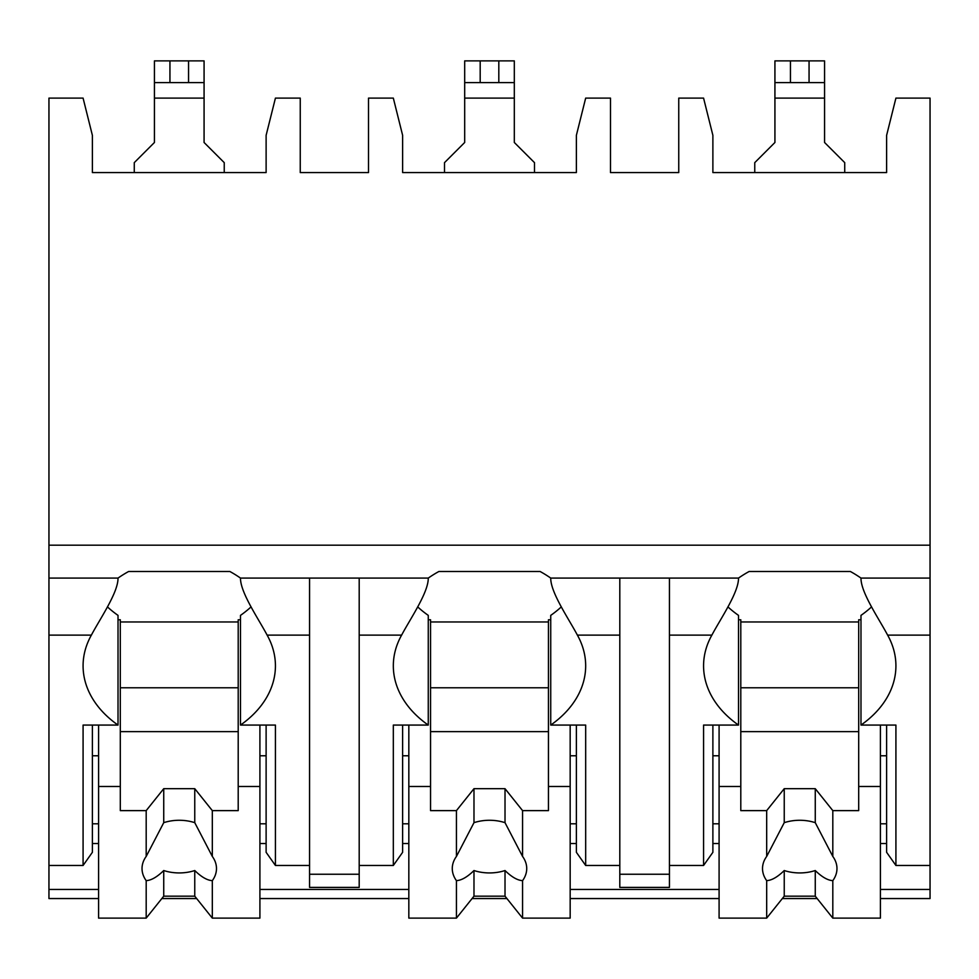 <?xml version="1.0" encoding="UTF-8"?>
<svg xmlns="http://www.w3.org/2000/svg" width="979" height="979" viewBox="0 0 979 979"><rect width="100%" height="100%" fill="white"/><g stroke="black" fill="none" stroke-linecap="round" stroke-linejoin="round"><path stroke-width="1.47" d="M48.95 545.181L930.05 545.181L930.05 98.108L895.92 98.108L886.619 135.335L886.619 172.573L712.883 172.573L712.883 135.335L703.571 98.108L678.753 98.108L678.753 172.573L610.492 172.573L610.492 98.108L585.675 98.108L576.374 135.335L576.374 172.573L402.626 172.573L402.626 135.335L393.325 98.108L368.508 98.108L368.508 172.573L300.247 172.573L300.247 98.108L275.429 98.108L266.117 135.335L266.117 172.573L92.381 172.573L92.381 135.335L83.08 98.108L48.95 98.108L48.95 898.551L98.585 898.551M930.05 545.181L930.05 898.551L880.415 898.551M161.853 898.551L196.657 898.551M259.912 898.551L408.83 898.551M472.098 898.551L506.902 898.551M570.17 898.551L719.088 898.551M782.343 898.551L817.147 898.551M359.195 635.126L401.61 635.126C410.458 618.471 428.472 592.454 428.264 578.087L359.195 578.087L359.195 887.402L309.56 887.402L309.56 578.087L240.491 578.087C240.283 592.442 258.297 618.459 267.132 635.126L309.56 635.126M576.374 843.531L570.17 843.531M408.83 843.531L402.626 843.531M669.44 578.087L669.44 635.126L711.868 635.126C720.703 618.471 738.717 592.442 738.509 578.087L550.736 578.087C550.528 592.442 568.542 618.459 577.39 635.126A117.896 83.362 180 0 1 585.675 665.83A117.896 83.362 180 0 1 550.736 725.072L585.675 725.072L585.675 865.473L619.805 865.473L619.805 887.402L669.44 887.402L669.44 865.473L703.571 865.473L703.571 725.072L738.509 725.072L738.509 615.375A117.896 83.362 180 0 1 727.923 606.882M886.619 843.531L880.415 843.531M719.088 843.531L712.883 843.531M266.117 843.531L259.912 843.531M98.585 843.531L92.381 843.531M871.567 606.882A117.896 83.362 180 0 1 860.982 615.375L860.982 725.072A117.896 83.362 180 0 0 895.92 665.83A117.896 83.362 180 0 0 887.635 635.126C878.787 618.459 860.774 592.442 860.982 578.087L930.05 578.087M48.95 578.087L118.018 578.087C118.226 592.454 100.213 618.471 91.365 635.126A117.896 83.362 180 0 0 83.08 665.83A117.896 83.362 180 0 0 118.018 725.072L118.018 615.375A117.896 83.362 180 0 1 107.433 606.882M619.805 578.087L619.805 865.473M860.982 578.087A117.896 83.362 180 0 0 850.396 571.503L749.106 571.503A117.896 83.362 180 0 0 738.509 578.087M359.195 578.087L309.56 578.087M240.491 578.087A117.896 83.362 180 0 0 229.894 571.503L128.604 571.503A117.896 83.362 180 0 0 118.018 578.087M550.736 578.087A117.896 83.362 180 0 0 540.139 571.503L438.861 571.503A117.896 83.362 180 0 0 428.264 578.087M309.56 874.247L359.195 874.247M860.982 725.072L895.92 725.072L895.92 865.473L886.619 852.305L886.619 725.072M895.92 865.473L930.05 865.473M92.381 725.072L92.381 852.305L83.08 865.473L83.08 725.072L118.018 725.072M48.95 865.473L83.08 865.473M712.883 725.072L712.883 852.305L703.571 865.473M585.675 865.473L576.374 852.305L576.374 725.072M359.195 865.473L393.325 865.473L393.325 725.072L428.264 725.072L428.264 615.375A117.896 83.362 180 0 1 417.678 606.882M402.626 725.072L402.626 852.305L393.325 865.473M267.132 635.126A117.896 83.362 180 0 1 275.429 665.83A117.896 83.362 180 0 1 240.491 725.072L275.429 725.072L275.429 865.473L266.117 852.305L266.117 725.072M275.429 865.473L309.56 865.473M886.619 823.792L880.415 823.792M719.088 823.792L712.883 823.792M712.883 755.776L719.088 755.776M880.415 755.776L886.619 755.776M669.44 635.126L669.44 865.473M711.868 635.126A117.896 83.362 180 0 0 703.571 665.83A117.896 83.362 180 0 0 738.509 725.072M401.61 635.126A117.896 83.362 180 0 0 393.325 665.83A117.896 83.362 180 0 0 428.264 725.072M860.982 619.768L858.693 619.768L858.693 810.624L832.811 810.624L832.811 856.441L815.262 822.666L815.262 788.682L832.811 810.624M858.693 621.959L740.797 621.959M719.088 725.072L719.088 786.492L740.797 786.492L740.797 619.768L738.509 619.768M880.415 725.072L880.415 786.492L858.693 786.492M740.797 786.492L740.797 810.624L766.679 810.624L766.679 856.441A37.226 26.323 180 0 0 762.519 868.544A37.226 26.323 180 0 0 766.679 880.635L766.679 918.118L784.24 896.177L784.24 870.539A37.226 26.323 180 0 0 815.262 870.539C821.907 877.013 827.757 880.39 832.811 880.635L832.811 918.118L880.415 918.118L880.415 786.492M719.088 786.492L719.088 918.118L766.679 918.118M832.811 880.635A37.226 26.323 180 0 0 836.972 868.544A37.226 26.323 180 0 0 832.811 856.441M766.679 810.624L784.24 788.682L815.262 788.682M815.262 822.666A37.226 26.323 180 0 0 784.24 822.666L784.24 788.682M784.24 822.666L766.679 856.441M766.679 880.635C771.746 880.39 777.595 877.013 784.24 870.539M858.693 731.643L740.797 731.643M858.693 687.772L740.797 687.772M784.24 896.177L815.262 896.177L832.811 918.118M815.262 896.177L815.262 870.539M266.117 823.792L259.912 823.792M98.585 823.792L92.381 823.792M92.381 755.776L98.585 755.776M259.912 755.776L266.117 755.776M240.491 725.072L240.491 615.375A117.896 83.362 180 0 0 251.077 606.882M240.491 619.768L238.203 619.768L238.203 810.624L212.321 810.624L212.321 856.441L194.76 822.666L194.76 788.682L212.321 810.624M238.203 621.959L120.307 621.959M98.585 725.072L98.585 786.492L120.307 786.492L120.307 619.768L118.018 619.768M259.912 725.072L259.912 786.492L238.203 786.492M120.307 786.492L120.307 810.624L146.189 810.624L146.189 856.441A37.226 26.323 180 0 0 142.028 868.544A37.226 26.323 180 0 0 146.189 880.635L146.189 918.118L163.738 896.177L163.738 870.539A37.226 26.323 180 0 0 194.76 870.539C201.405 877.013 207.254 880.39 212.321 880.635L212.321 918.118L259.912 918.118L259.912 786.492M98.585 786.492L98.585 918.118L146.189 918.118M212.321 880.635A37.226 26.323 180 0 0 216.481 868.544A37.226 26.323 180 0 0 212.321 856.441M146.189 810.624L163.738 788.682L194.76 788.682M194.76 822.666A37.226 26.323 180 0 0 163.738 822.666L163.738 788.682M163.738 822.666L146.189 856.441M146.189 880.635C151.243 880.39 157.093 877.013 163.738 870.539M238.203 731.643L120.307 731.643M238.203 687.772L120.307 687.772M163.738 896.177L194.76 896.177L212.321 918.118M194.76 896.177L194.76 870.539M619.805 874.247L669.44 874.247M576.374 823.792L570.17 823.792M408.83 823.792L402.626 823.792M402.626 755.776L408.83 755.776M570.17 755.776L576.374 755.776M550.736 725.072L550.736 615.375A117.896 83.362 180 0 0 561.322 606.882M550.736 619.768L548.448 619.768L548.448 810.624L522.566 810.624L522.566 856.441L505.017 822.666L505.017 788.682L522.566 810.624M548.448 621.959L430.552 621.959M408.83 725.072L408.83 786.492L430.552 786.492L430.552 619.768L428.264 619.768M570.17 725.072L570.17 786.492L548.448 786.492M430.552 786.492L430.552 810.624L456.434 810.624L456.434 856.441A37.226 26.323 180 0 0 452.274 868.544A37.226 26.323 180 0 0 456.434 880.635L456.434 918.118L473.983 896.177L473.983 870.539A37.226 26.323 180 0 0 505.017 870.539C511.65 877.013 517.512 880.39 522.566 880.635L522.566 918.118L570.17 918.118L570.17 786.492M408.83 786.492L408.83 918.118L456.434 918.118M522.566 880.635A37.226 26.323 180 0 0 526.726 868.544A37.226 26.323 180 0 0 522.566 856.441M456.434 810.624L473.983 788.682L505.017 788.682M505.017 822.666A37.226 26.323 180 0 0 473.983 822.666L473.983 788.682M473.983 822.666L456.434 856.441M456.434 880.635C461.488 880.39 467.35 877.013 473.983 870.539M548.448 731.643L430.552 731.643M548.448 687.772L430.552 687.772M473.983 896.177L505.017 896.177L522.566 918.118M505.017 896.177L505.017 870.539M224.24 172.573L224.24 162.636L204.073 142.481L204.073 82.603L154.437 82.603L154.437 60.882L154.437 142.481L134.27 162.636L134.27 172.573M204.073 82.603L204.073 60.882L204.073 82.603L204.073 60.882L154.437 60.882L154.437 82.603M534.485 172.573L534.485 162.636L514.318 142.481L514.318 82.603L464.682 82.603L464.682 60.882L464.682 142.481L444.515 162.636L444.515 172.573M514.318 82.603L514.318 60.882L514.318 82.603L514.318 60.882L464.682 60.882L464.682 82.603M844.73 172.573L844.73 162.636L824.563 142.481L824.563 82.603L774.927 82.603L774.927 142.481L754.76 162.636L754.76 172.573M824.563 82.603L824.563 60.882L774.927 60.882L774.927 82.603M48.95 889.458L98.585 889.458M259.912 889.458L408.83 889.458M570.17 889.458L719.088 889.458M880.415 889.458L930.05 889.458M887.635 635.126L930.05 635.126M48.95 635.126L91.365 635.126M577.39 635.126L619.805 635.126M154.437 98.108L204.073 98.108M169.942 60.882L169.942 82.603M188.555 60.882L188.555 82.603M464.682 98.108L514.318 98.108M480.187 60.882L480.187 82.603M498.813 60.882L498.813 82.603M774.927 98.108L824.563 98.108M790.445 60.882L790.445 82.603M809.058 60.882L809.058 82.603"/></g></svg>
